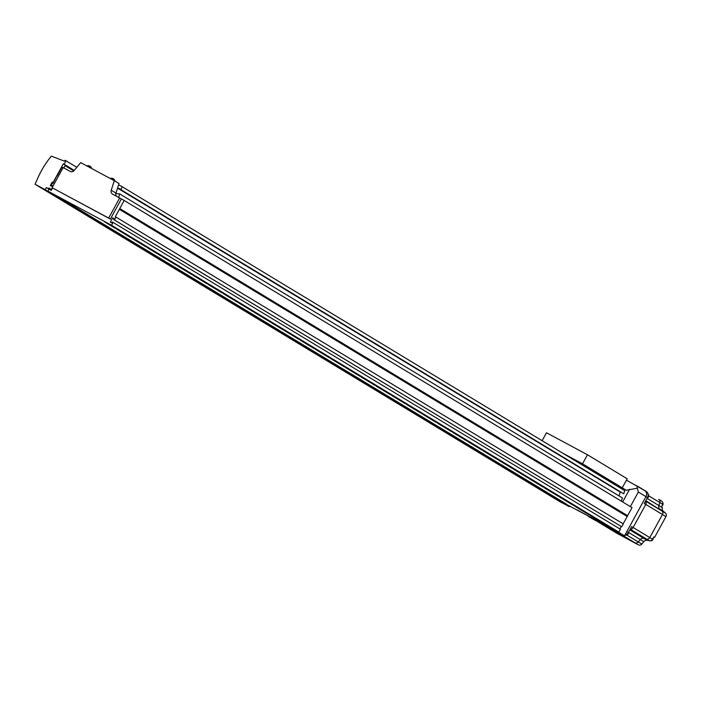 <?xml version="1.0" encoding="UTF-8"?>
<svg xmlns="http://www.w3.org/2000/svg" width="701" height="701" viewBox="0 0 701 701"><rect width="100%" height="100%" fill="white"/><g stroke="black" fill="none" stroke-linecap="round" stroke-linejoin="round"><path stroke-width="1.05" d="M630.348 506.613L638.331 492.023L645.971 496.641A4.828 4.408 -58.8 0 0 644.403 490.314A4.828 4.408 -58.8 0 1 645.971 496.641L624.521 535.827L618.159 531.98M626.44 480.159L646.112 491.348A4.828 4.408 -58.8 0 0 645.928 491.243L644.762 490.534M636.762 485.697L638.331 492.023M576.984 509.811L624.521 535.827M621.997 489.018L622.549 488.01L602.895 477.46M637.288 488.229L626.282 490.262L622.549 488.01M622.646 501.96L629.603 489.254M52.557 187.991L51.226 190.418L49.815 189.664L50.323 188.735L49.473 188.28L47.913 191.136L111.538 225.266L113.098 222.419L112.248 221.963L111.739 222.883L110.329 222.129L112.686 217.818L114.105 218.572L113.597 219.501L114.447 219.956L116.007 217.1L115.297 216.723L124.191 200.477L112.651 194.168A3.514 3.207 121.2 0 1 111.222 190.234L115.963 193.099L119.047 183.531L114.316 180.665L111.222 190.234M115.963 193.099A3.514 3.207 -58.8 0 0 116.41 196.184M119.687 197.945L108.673 218.064L110.355 219.08L121.369 198.961M108.673 218.064L52.111 187.728L63.134 167.6L70.161 171.377A3.514 3.207 121.2 0 0 74.271 170.413L80.685 162.632L114.316 180.665M52.111 187.728L110.355 219.08M91.603 168.24A3.601 3.601 0 0 0 87.213 165.839L91.498 168.433M114.929 180.753A3.601 3.601 0 0 0 110.539 178.352L114.815 180.972M555.788 498.034L564.209 503.248L610.028 527.538M608.81 526.477L617.932 531.989L618.834 532.094L620.394 529.246L113.098 222.419M540.506 488.79L553.939 497.044M593.528 517.233L606.961 525.487M525.233 479.554L538.657 487.8M578.255 507.997L591.679 516.243M509.951 470.31L523.384 478.564M562.973 498.753L576.406 507.007M494.678 461.074L508.102 469.32M547.7 489.517L561.124 497.763M479.396 451.83L492.829 460.084M532.418 480.273L545.851 488.527M464.123 442.585L477.547 450.839M517.136 471.028L530.569 479.282M448.842 433.349L462.274 441.595M501.863 461.793L515.296 470.038M433.56 424.105L446.993 432.359M486.582 452.548L500.015 460.802M418.287 414.869L431.72 423.115M471.309 443.312L484.733 451.558M403.005 405.625L416.438 413.879M456.027 434.068L469.46 442.322M387.732 396.389L401.156 404.635M440.754 424.832L454.178 433.078M372.45 387.145L385.883 395.399M425.472 415.588L438.905 423.842M357.177 377.9L370.601 386.155M410.19 406.343L423.623 414.598M341.895 368.665L355.328 376.91M394.917 397.108L408.35 405.353M326.622 359.42L340.046 367.675M379.635 387.863L393.068 396.118M311.34 350.185L324.773 358.43M364.362 378.628L377.786 386.873M296.059 340.94L309.491 349.194M349.08 369.383L362.513 377.637M280.786 331.704L294.218 339.95M333.807 360.148L347.232 368.393M265.504 322.46L278.937 330.714M318.526 350.903L331.959 359.157M250.231 313.224L263.655 321.47M303.253 341.667L316.677 349.913M234.949 303.98L248.382 312.234M287.971 332.423L301.404 340.677M219.676 294.735L233.1 302.99M272.689 323.179L286.122 331.433M204.394 285.5L217.827 293.745M257.416 313.943L270.849 322.188M189.112 276.255L202.545 284.51M242.134 304.698L255.567 312.953M173.839 267.02L187.272 275.265M226.861 295.463L240.285 303.708M158.557 257.775L171.99 266.029M211.579 286.218L225.012 294.473M143.284 248.54L156.709 256.785M196.306 276.983L209.73 285.228M128.003 239.295L141.436 247.549M181.024 267.738L194.457 275.992M112.73 230.051L126.154 238.305M165.743 258.503L179.176 266.748M97.448 220.815L110.881 229.061M150.47 249.258L163.903 257.512M82.175 211.571L95.599 219.825M135.188 240.014L148.621 248.268M66.893 202.335L80.326 210.58M119.915 230.778L133.339 239.023M552.642 496.448L564.209 503.248M63.081 167.697L61.986 167.101L57.123 175.977M605.655 524.891L617.231 531.691M124.191 200.477L632.022 507.629L627.597 515.699M537.36 487.204L551.109 495.528M590.382 515.647L604.131 523.971M522.079 477.968L535.836 486.284M575.1 506.411L588.858 514.727M506.805 468.724L520.554 477.048M559.827 497.167L573.576 505.491M491.524 459.488L505.281 467.804M544.546 487.931L558.303 496.247M476.251 450.244L489.999 458.559M529.273 478.687L543.021 487.002M460.969 441.008L474.726 449.323M513.991 469.451L527.739 477.767M445.696 431.763L459.444 440.079M498.709 460.207L512.466 468.522M430.414 422.528L444.162 430.843M483.436 450.971L497.184 459.286M415.141 413.283L428.889 421.599M468.154 441.726L481.911 450.042M399.859 404.039L413.608 412.363M452.881 432.482L466.629 440.806M384.577 394.803L398.334 403.119M437.599 423.246L451.356 431.562M369.304 385.559L383.053 393.874M422.326 414.002L436.075 422.317M354.023 376.323L367.78 384.639M407.044 404.766L420.793 413.082M338.749 367.079L352.498 375.394M391.771 395.522L405.52 403.837M323.468 357.843L337.216 366.159M376.49 386.286L390.238 394.602M308.195 348.599L321.943 356.914M361.208 377.042L374.965 385.357M292.913 339.354L306.661 347.678M345.935 367.797L359.683 376.122M277.631 330.118L291.388 338.434M330.653 358.561L344.41 366.877M262.358 320.874L276.106 329.198M315.38 349.317L329.128 357.641M247.076 311.638L260.833 319.954M300.098 340.081L313.855 348.397M231.803 302.394L245.552 310.709M284.825 330.837L298.573 339.153M216.521 293.158L230.279 301.474M269.543 321.601L283.292 329.917M201.248 283.914L214.997 292.229M254.261 312.357L268.019 320.672M185.967 274.678L199.715 282.994M238.988 303.121L252.737 311.437M170.694 265.434L184.442 273.749M223.707 293.877L237.464 302.192M155.412 256.189L169.16 264.514M208.434 284.632L222.182 292.957M140.13 246.954L153.887 255.269M193.152 275.397L206.909 283.712M124.857 237.709L138.605 246.025M177.879 266.152L191.627 274.477M109.575 228.473L123.332 236.789M162.597 256.916L176.345 265.232M94.302 219.229L108.05 227.545M147.324 247.672L161.072 255.988M79.02 209.993L92.769 218.309M132.042 238.436L145.79 246.752M63.747 200.749L77.496 209.064M116.76 229.192L130.517 237.508M104.694 221.893L115.236 228.272M107.525 223.409L118.066 229.788M110.075 224.478L618.466 531.971M111.538 225.266L618.834 532.094M619.886 528.94L621.217 526.521M112.686 217.818L114.061 218.642M113.597 219.501L621.743 526.784L623.303 523.936L116.007 217.1M114.447 219.956L621.743 526.784M623.145 523.84L627.667 515.734L120.046 208.714M119.345 209.336L627.167 516.479M119.626 209.485L627.246 516.506M115.849 193.546L119.757 193.94L622.4 497.955L621.358 501.18M119.757 193.94L118.644 197.384M118.635 184.81L122.105 186.668L121.098 189.787L119.932 189.463L120.134 188.841L117.566 188.131L620.516 492.233M117.566 188.131L115.823 193.537M619.001 495.896L620.21 492.146M119.932 189.463L623.741 493.802L624.749 490.682L122.105 186.668M121.098 189.787L623.741 493.802M56.851 175.811L53.092 183.347L52.382 182.97L50.822 185.818L51.672 186.273L52.172 185.353L53.136 185.861L52.172 185.353L51.672 186.273L50.323 185.555L52.181 182.164L53.031 182.619L63.318 163.832L64.168 164.288L66.06 160.827L65 160.257L64.492 161.177L51.304 156.13L47.992 160.398A87.8 80.203 -58.8 0 0 37.53 178.694L35.05 184.232L45.223 189.691L46.389 187.57L48.579 188.753L48.974 188.017L50.323 188.735L49.815 189.664L50.875 190.234L52.216 187.78M47.913 191.136L50.998 193.003M51.672 193.45L62.214 199.829M54.503 194.966L65.044 201.345M57.053 196.035L566.758 504.317M63.782 167.96L65.359 165.077L63.318 163.832M53.346 182.873L52.181 182.164M49.456 188.306L48.974 188.017M49.061 189.042L48.579 188.753M49 189.156L46.389 187.57M569.676 505.885L569.265 506.648L45.223 189.691M569.265 506.648L559.083 501.189L35.05 184.232M76.812 167.329L66.06 160.827M74.28 170.404L64.168 164.288M65.044 165.655L73.763 170.93M653.253 537.947A2.462 2.243 121.2 0 1 650.309 540.813M662.568 502.31A2.462 2.243 121.2 0 1 662.068 505.868M613.471 531.235A2.9 2.646 -58.8 0 0 613.682 531.367L634.896 542.74A2.9 2.646 -58.8 0 0 638.278 541.952L640.293 539.525A3.514 3.207 121.2 0 1 643.772 538.324L646.576 539.078A2.9 2.646 -58.8 0 0 649.792 537.588L662.436 514.49A2.9 2.646 -58.8 0 0 661.946 511.011L659.772 509.101A3.514 3.207 121.2 0 1 658.887 505.552L659.851 502.556A2.9 2.646 -58.8 0 0 658.668 499.322L658.774 499.384A2.9 2.646 -58.8 0 0 658.668 499.322M653.779 536.984L654.568 537.404L653.805 536.94L652.543 539.253A2.9 2.646 121.2 0 1 649.328 540.743L646.524 539.98A3.514 3.207 -58.8 0 0 646.392 539.954L647.154 540.41A3.514 3.207 121.2 0 0 643.807 541.654L641.792 544.081A2.9 2.646 -58.8 0 1 638.409 544.87L616.433 533.032A2.9 2.646 121.2 0 1 616.223 532.9M658.879 499.445L661.42 500.978A2.9 2.646 121.2 0 1 662.603 504.221L661.639 507.217A3.514 3.207 -58.8 0 0 661.604 507.358L662.366 507.813A3.514 3.207 121.2 0 0 663.286 511.222L659.772 509.101A3.514 3.207 121.2 0 1 658.887 505.552L659.851 502.556A2.9 2.646 -58.8 0 0 658.774 499.384L661.525 501.04M654.568 537.404L665.95 516.611A2.9 2.646 -58.8 0 0 665.459 513.132L663.286 511.222M616.328 532.97L613.577 531.305A2.9 2.646 -58.8 0 0 613.682 531.367L634.896 542.74A2.9 2.646 -58.8 0 0 638.278 541.952L640.293 539.525A3.514 3.207 121.2 0 1 643.772 538.324L646.576 539.078A2.9 2.646 -58.8 0 0 649.792 537.588L662.436 514.49L645.779 504.413A2.9 2.646 121.2 0 0 645.525 501.171A2.9 2.646 121.2 0 1 645.779 504.413L633.134 527.511A2.9 2.646 121.2 0 1 630.252 529.071A2.9 2.646 121.2 0 0 633.134 527.511L631.61 526.591L628.359 532.523L626.834 531.595L645.971 496.641L647.505 497.561A4.828 4.408 -58.8 0 0 646.112 491.348M638.409 544.87L618.238 532.672A2.9 2.646 121.2 0 0 618.869 532.909A2.9 2.646 121.2 0 1 618.238 532.672L597.033 521.299A2.9 2.646 121.2 0 1 596.823 521.167M652.543 539.253L633.134 527.511L645.779 504.413L644.254 503.493L647.505 497.561M616.433 533.032L597.033 521.299L622.155 534.67A4.828 4.408 -58.8 0 0 622.952 534.994M588.349 516.427A4.828 4.408 -58.8 0 0 588.533 516.523L622.155 534.67M589.707 517.233A4.828 4.408 -58.8 0 0 590.058 517.452L597.033 521.299A2.9 2.646 121.2 0 1 596.928 521.237L595.447 520.344M624.933 535.082A4.828 4.408 -58.8 0 0 628.359 532.523M665.95 516.611L662.436 514.49A2.9 2.646 -58.8 0 0 661.946 511.011L645.805 500.654M647.917 493.644A3.076 2.804 121.2 0 1 646.979 498.525M628.815 531.691A3.076 2.804 121.2 0 1 624.968 535.073M588.858 467.839L586.167 466.314L588.858 467.839M596.498 472.456L593.808 470.941L596.498 472.456M604.139 477.074L601.449 475.558L604.139 477.074M611.771 481.692L609.081 480.176L611.771 481.692M542.118 440.71L546.473 432.762L587.473 454.756L627.193 478.783L622.243 487.835L602.755 477.381M563.034 453.354L582.522 463.808L587.473 454.756M582.522 463.808L622.243 487.835M637.104 485.907L644.403 490.314M641.792 544.081L626.747 534.986M643.807 541.654L628.762 532.55M646.524 539.98L629.813 529.877M665.459 513.132L645.568 501.101M661.639 507.217L647.119 498.437M662.603 504.221L648.697 495.809M649.328 540.743L630.199 529.167M590.058 517.452L588.533 516.523M589.883 517.347L588.446 516.479M613.577 531.305L596.928 521.237"/></g></svg>
